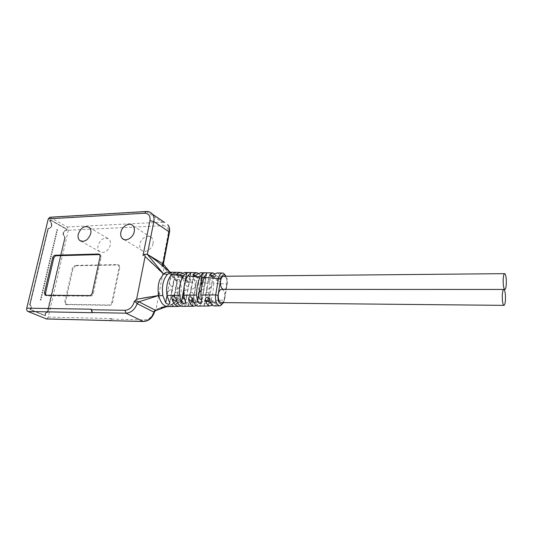 <?xml version="1.0" encoding="UTF-8"?>
<svg xmlns="http://www.w3.org/2000/svg" width="533" height="533" viewBox="0 0 533 533"><rect width="100%" height="100%" fill="white"/><g stroke="black" fill="none" stroke-linecap="round" stroke-linejoin="round"><path stroke-width="0.4" stroke-dasharray="2.67 2" d="M153.024 243.594C153.437 241.236 153.018 239.317 151.765 237.845C148.594 233.92 140.912 237.978 139.912 244.047C139.466 246.539 139.939 248.531 141.332 250.03C144.576 253.668 152.065 249.584 153.024 243.594M110.344 320.679L111.743 318.567L109.745 320.54M49.935 217.231L67.271 226.985L68.357 230.243L48.23 317.088L46.531 318.967M168.861 272.136L170.88 272.803C173.631 274.355 175.65 277.367 176.929 281.844L163.944 267.766L163.138 263.895L163.364 264.261L161.845 266.913L162.931 266.034M169.441 271.564L176.929 281.844L163.944 267.766L156.049 309.267L161.033 307.714M155.823 310.532L154.73 310.433L156.049 309.267L173.625 303.59L168.988 306.608M154.73 310.433L153.784 311.479L154.59 311.672L153.784 311.479C152.305 316.669 149.32 319.467 144.836 319.88L143.604 321.506M98.059 245.5C97.546 248.178 98.072 250.23 99.631 251.649C104.281 253.675 107.846 251.483 110.331 245.073C110.811 242.508 110.338 240.516 108.899 239.097C104.241 236.872 100.624 239.011 98.059 245.5M75.673 265.787L73.154 268.252L65.452 302.264L66.212 304.623L109.798 305.342C111.124 305.202 112.017 304.343 112.476 302.777L119.818 267.459L119.252 265.334L118.219 264.981L75.673 265.787L74.96 265.414L117.533 264.595L118.566 264.948L119.126 267.08L111.77 302.431C111.31 304.003 110.418 304.863 109.085 305.003L65.472 304.29L64.72 301.938L72.435 267.886L74.96 265.414M154.603 311.778L154.423 312.211M147.195 254.234C146.202 253.868 144.796 254.328 142.984 255.613M145.116 256.466L150.199 261.463M152.072 263.269L158.701 269.471M163.391 265.661L163.171 263.915M49.995 219.809L49.709 221.002C52.321 224.38 52.047 226.865 48.883 228.47L47.977 228.204L29.581 304.829C31.121 306.069 31.28 307.641 30.061 309.533L45.098 315.789C44.885 313.637 45.552 312.471 47.084 312.278L47.424 312.371L64.819 237.518C62.314 234.254 62.581 231.822 65.606 230.223L66.458 230.489L66.732 229.317L50.382 219.789L67.111 229.297L66.838 230.469L65.992 230.209C62.961 231.802 62.701 234.234 65.206 237.505L47.81 312.378L47.47 312.285C45.938 312.478 45.278 313.644 45.485 315.796L30.454 309.54C31.674 307.641 31.514 306.075 29.975 304.836L48.37 228.184L49.269 228.45C52.434 226.845 52.714 224.36 50.095 220.982L50.382 219.789M91.323 309.2C91.076 310.892 91.463 312.065 92.495 312.711M49.709 221.002L50.095 220.982M48.37 228.184L47.977 228.204M65.133 237.511C62.661 234.174 62.947 231.722 65.992 230.156L66.785 230.383L67.025 229.357L50.428 219.922L50.175 220.975C52.754 224.42 52.447 226.931 49.269 228.504L48.423 228.264L30.061 304.809C31.527 306.035 31.7 307.594 30.581 309.48L45.418 315.656C45.285 313.531 45.971 312.391 47.477 312.225L65.133 237.511L64.746 237.531L47.084 312.218C45.585 312.378 44.892 313.524 45.025 315.649L45.418 315.656M45.098 315.789L45.485 315.796M47.81 312.378L47.424 312.371M30.454 309.54L30.061 309.533M29.581 304.829L29.975 304.836M64.819 237.518L65.206 237.505M66.838 230.469L66.458 230.489M67.111 229.297L66.732 229.317M66.785 230.383L65.606 230.176C62.561 231.742 62.274 234.194 64.746 237.531M47.757 312.298L47.364 312.291M30.581 309.48L30.188 309.473C31.307 307.588 31.134 306.035 29.668 304.809L30.061 304.809M45.025 315.649L30.188 309.473M48.423 228.264L48.883 228.524C52.061 226.951 52.367 224.44 49.789 220.995L50.175 220.975M29.668 304.809L48.037 228.284M49.789 220.995L50.428 219.922M67.025 229.357L66.405 230.403M50.042 219.942L66.645 229.377M41.774 297.494L41.361 296.595L40.834 297.081L41.254 297.98L41.774 297.494M41.234 299.799L40.814 298.9L40.295 299.386L40.708 300.286L41.234 299.799M42.32 295.195L41.9 294.296L41.381 294.776L41.801 295.675L42.32 295.195M42.86 292.897L42.44 291.997L41.927 292.477L42.34 293.383L42.86 292.897M43.4 290.605L42.98 289.705L42.467 290.185L42.887 291.085L43.4 290.605M43.939 288.32L43.519 287.42L43.006 287.893L43.433 288.799L43.939 288.32M44.479 286.041L44.059 285.135L43.553 285.608L43.973 286.514L44.479 286.041M45.019 283.763L44.592 282.856L44.086 283.329L44.512 284.236L45.019 283.763M45.552 281.484L45.132 280.578L44.625 281.051L45.052 281.957L45.552 281.484M46.091 279.212L45.665 278.306L45.165 278.779L45.591 279.685L46.091 279.212M46.624 276.947L46.198 276.041L45.705 276.507L46.131 277.413L46.624 276.947M47.157 274.688L46.731 273.775L46.238 274.242L46.664 275.148L47.157 274.688M47.69 272.43L47.264 271.517L46.771 271.983L47.204 272.889L47.69 272.43M48.223 270.171L47.79 269.265L47.304 269.725L47.737 270.631L48.223 270.171M48.756 267.926L48.323 267.013L47.837 267.473L48.27 268.379L48.756 267.926M49.283 265.674L48.849 264.768L48.37 265.221L48.803 266.134L49.283 265.674M49.816 263.435L49.382 262.522L48.903 262.976L49.336 263.888L49.816 263.435M50.342 261.197L49.909 260.284L49.429 260.737L49.869 261.65L50.342 261.197M50.868 258.965L50.435 258.045L49.962 258.498L50.395 259.411L50.868 258.965M51.395 256.733L50.961 255.82L50.488 256.266L50.928 257.179L51.395 256.733M51.921 254.507L51.481 253.588L51.015 254.034L51.454 254.954L51.921 254.507M52.447 252.282L52.007 251.369L51.541 251.809L51.981 252.729L52.447 252.282M52.967 250.064L52.527 249.144L52.067 249.591L52.507 250.51L52.967 250.064M53.493 247.852L53.053 246.932L52.587 247.372L53.033 248.291L53.493 247.852M54.013 245.64L53.573 244.72L53.113 245.16L53.56 246.079L54.013 245.64M54.533 243.434L54.093 242.515L53.633 242.948L54.08 243.867L54.533 243.434M55.052 241.229L54.613 240.31L54.159 240.743L54.606 241.662L55.052 241.229M55.572 239.031L55.126 238.111L54.679 238.544L55.126 239.464L55.572 239.031M56.092 236.832L55.645 235.912L55.199 236.346L55.645 237.265L56.092 236.832M56.611 234.647L56.158 233.721L55.718 234.154L56.165 235.073L56.611 234.647M57.124 232.455L56.678 231.535L56.232 231.962L56.685 232.888L57.124 232.455M57.644 230.276L57.191 229.35L56.751 229.776L57.204 230.702L57.644 230.276M40.788 297.081L41.314 296.595L41.727 297.494L41.208 297.98L40.788 297.081M40.248 299.386L40.768 298.9L41.188 299.799L40.661 300.286L40.248 299.386M41.334 294.776L41.854 294.296L42.274 295.195L41.754 295.675L41.334 294.776M41.88 292.477L42.393 291.997L42.813 292.897L42.294 293.377L41.88 292.477M42.42 290.185L42.933 289.705L43.353 290.605L42.84 291.085L42.42 290.185M42.96 287.893L43.473 287.42L43.893 288.32L43.38 288.799L42.96 287.893M43.499 285.608L44.012 285.135L44.432 286.041L43.926 286.514L43.499 285.608M44.039 283.329L44.545 282.856L44.972 283.763L44.466 284.236L44.039 283.329M44.579 281.051L45.085 280.578L45.505 281.484L45.005 281.957L44.579 281.051M45.118 278.779L45.618 278.306L46.045 279.212L45.545 279.685L45.118 278.779M45.651 276.507L46.151 276.041L46.578 276.947L46.085 277.413L45.651 276.507M46.191 274.242L46.684 273.775L47.111 274.688L46.618 275.148L46.191 274.242M46.724 271.983L47.217 271.517L47.644 272.43L47.157 272.889L46.724 271.983M47.257 269.725L47.743 269.265L48.177 270.171L47.69 270.637L47.257 269.725M47.79 267.473L48.276 267.013L48.71 267.926L48.223 268.385L47.79 267.473M48.323 265.221L48.803 264.768L49.236 265.681L48.756 266.134L48.323 265.221M48.856 262.976L49.336 262.522L49.769 263.435L49.289 263.888L48.856 262.976M49.382 260.737L49.862 260.284L50.295 261.197L49.822 261.65L49.382 260.737M49.915 258.498L50.388 258.052L50.822 258.965L50.349 259.411L49.915 258.498M50.442 256.266L50.915 255.82L51.348 256.733L50.882 257.179L50.442 256.266M50.968 254.041L51.434 253.588L51.874 254.507L51.408 254.954L50.968 254.041M51.494 251.816L51.961 251.369L52.401 252.282L51.934 252.729L51.494 251.816M52.021 249.591L52.481 249.151L52.927 250.064L52.461 250.51L52.021 249.591M52.54 247.372L53.007 246.932L53.447 247.852L52.987 248.291L52.54 247.372M53.067 245.16L53.527 244.72L53.966 245.64L53.513 246.079L53.067 245.16M53.586 242.955L54.046 242.515L54.486 243.434L54.033 243.874L53.586 242.955M54.113 240.749L54.566 240.31L55.012 241.229L54.559 241.669L54.113 240.749M54.633 238.544L55.079 238.111L55.525 239.031L55.079 239.464L54.633 238.544M55.152 236.346L55.599 235.912L56.045 236.839L55.599 237.272L55.152 236.346M55.672 234.154L56.112 233.721L56.565 234.647L56.118 235.08L55.672 234.154M56.185 231.962L56.631 231.535L57.078 232.461L56.638 232.888L56.185 231.962M56.705 229.776L57.144 229.35L57.597 230.276L57.158 230.702L56.705 229.776M180.494 281.997L178.175 276.294L175.777 287.567C174.084 289.805 179.794 289.812 180.387 285.022L179.974 286.527C178.055 289.972 173.738 289.779 176.17 286.534L176.789 282.064C176.336 278.266 181.253 278.672 180.387 285.022L181.953 276.44L184.078 282.15C185.564 290.192 184.498 297.167 180.874 303.07L176.483 306.428L178.082 297.654C176.709 303.23 171.926 302.144 173.452 300.206L174.431 295.982C173.545 290.925 178.109 291.265 178.242 296.002L178.082 297.654C179.361 292.271 174.024 290.372 174.471 294.649L172.612 306.542L177.236 303.33C181.107 297.367 182.193 290.258 180.494 281.997L176.929 281.844L177.889 290.079C177.749 294.316 176.863 298.014 175.217 301.172L173.625 303.59L166.416 306.735M182.259 272.876C184.425 274.029 186.064 276.44 187.176 280.118L188.422 282.337L190.394 282.417L190.794 279.952C189.462 275.488 187.449 272.996 184.751 272.476M181.953 276.44C179.701 274.582 178.362 274.368 177.942 275.808L178.175 276.294M175.59 302.491L173.825 302.951M172.612 306.542L172.272 306.602M180.874 303.07L191.933 302.291C194.825 296.548 195.844 289.992 194.978 282.617L193.419 276.894L191.98 284.988L192.193 282.117C191.707 278.113 196.744 278.506 195.884 284.975L195.478 286.501C193.612 289.985 189.182 289.785 191.587 286.507L191.24 287.454C189.481 289.845 195.318 289.859 195.884 284.975L197.283 277.06L198.662 282.77L209.855 283.25L209.009 277.58L207.743 284.942L207.957 282.177C207.437 277.946 212.6 278.333 211.748 284.928L211.348 286.468C209.529 289.999 204.992 289.792 207.364 286.474L207.071 287.334C205.238 289.885 211.208 289.899 211.748 284.928L212.967 277.773L213.64 283.409L226.692 283.969L224.093 300.012L223.054 303.197M188.229 306.049L192.193 305.909L193.632 297.754C194.918 292.237 189.435 290.365 189.928 294.842L189.888 296.062C189.002 290.945 193.666 291.291 193.785 296.082L193.632 297.754C192.286 303.417 187.383 302.338 188.962 300.239L189.708 297.734L188.229 306.049L191.933 302.291M198.662 282.77C199.322 289.919 198.323 296.341 195.664 302.024L192.193 305.909M195.664 302.024L207.011 301.225C208.963 295.708 209.909 289.712 209.855 283.25M204.226 305.429L203.912 305.682C204.012 306.335 205.471 306.182 208.29 305.236L209.542 297.86C210.835 292.197 205.198 290.358 205.738 295.055L205.705 296.141C204.825 290.965 209.596 291.318 209.696 296.161L209.542 297.86C208.236 303.603 203.2 302.537 204.845 300.266L205.531 297.834L204.226 305.429L207.011 301.225M213.64 283.409C213.493 289.646 212.56 295.489 210.848 300.952L208.29 305.236M210.848 300.952L224.093 300.012L226.692 283.969C227.091 280.831 226.705 278.026 225.532 275.548M214.666 305.909L216.898 304.323L217.064 302.944C215.798 302.138 214.439 302.617 212.987 304.37L212.221 305.169M198.856 306.129L201.434 304.523L201.707 303.157C200.628 302.464 199.275 302.937 197.65 304.583L196.391 305.636M183.585 306.362L186.497 304.789L186.896 303.457C185.99 302.851 184.638 303.317 182.846 304.863L181.06 306.055M167.009 295.628L167.349 293.803C166.509 300.365 171.466 300.625 170.98 296.848L171.619 292.284C174.111 288.766 169.434 288.973 167.775 292.271L167.349 293.803C167.975 288.966 173.718 288.919 172.026 291.231L169.561 302.691M175.19 272.356L173.358 284.049C173.865 288.36 168.448 286.527 169.734 281.058L169.567 282.717C169.94 287.827 174.371 287.494 173.398 282.703L174.384 278.479C175.917 276.607 171.066 275.628 169.734 281.058L170.773 275.481M212.967 277.773C210.815 275.028 209.442 274.755 208.856 276.947L209.009 277.58M197.283 277.06C195.718 275.195 194.385 274.708 193.286 275.588M193.246 275.661L193.419 276.894M214.692 273.802L218.004 280.891C219.789 282.224 220.815 281.551 221.088 278.886C220.342 275.408 218.996 273.436 217.058 272.963M198.376 273.336C199.982 274.488 201.148 276.547 201.88 279.499L202.866 281.517C204.572 282.77 205.505 282.05 205.651 279.359C204.672 275.441 203.046 273.229 200.768 272.736M190.794 279.952L185.844 276.94C187.809 280.191 187.429 281.237 184.704 280.078L181.973 276.98L181.107 276.66L180.007 277.26C181.18 277.54 182.832 277.327 184.971 276.62L180.794 273.875M185.158 281.717L185.104 282.643C185.457 287.813 190.001 287.474 189.028 282.623L189.955 278.453C190.421 276.56 189.295 276.407 186.577 277.999M182.932 293.863L183.212 292.71M183.658 291.658C186.563 289.226 187.889 289.126 187.643 291.351L187.29 292.317C188.162 289.113 186.956 288.893 183.658 291.658M190.641 272.929L188.988 283.849C189.548 288.093 184.438 286.834 185.164 281.704M184.331 299.093C185.79 299.926 186.57 299.16 186.663 296.808L189.208 280.944M201.148 299.486C202.18 299.686 202.707 298.773 202.72 296.748L203.326 292.357C204.452 289.879 203.753 289.146 201.227 290.172M198.889 293.916C199.455 288.893 205.471 288.846 203.633 291.491L201.641 301.398M202.94 293.936L205.205 280.844L204.992 283.643C204.872 286.474 203.846 287.12 201.914 285.581C204.126 287.24 205.165 286.228 205.025 282.55L205.891 278.433C206.498 276.933 205.958 276.434 204.272 276.94M223.494 302.611L224.64 299.459L227.258 283.443C227.611 280.598 227.225 278.199 226.079 276.241M227.258 283.443L226.692 283.969M224.64 299.459L224.093 300.012M223.987 276.261C226.385 277.307 227.371 280.178 226.958 284.882C226.338 287.94 225.186 289.446 223.494 289.399L223.394 289.386M221.881 289.386C224.253 290.425 225.232 293.283 224.806 297.954C224.286 300.679 223.287 302.224 221.801 302.597M212.327 275.874L213.593 276.687L212.767 276.367L211.734 276.874C212.507 277.4 214.199 277.22 216.811 276.327L217.651 276.654C220.555 278.566 218.077 282.237 216.065 279.652L213.593 276.687L217.178 278.992M195.531 275.548L197.596 276.834L196.75 276.514L195.684 277.073C196.47 277.52 198.143 277.32 200.701 276.48L201.561 276.8C203.539 279.912 203.086 280.931 200.208 279.872L197.596 276.834L201.88 279.499M154.397 296.161L149.853 296.888M142.204 298.253L136.608 299.273M154.03 312.205L154.417 312.211M162.592 307.228L173.625 303.59L177.236 303.33M210.435 302.497C212.794 301.471 214.379 301.252 215.199 301.831L213.673 302.418L210.655 299.14L209.049 298.393M193.692 302.284L193.872 302.324C196.404 301.465 198.129 301.232 199.042 301.625L197.483 302.264L194.312 298.913L192.346 298.413M177.076 301.691L178.155 302.171C180.654 301.358 182.353 301.112 183.265 301.438L181.666 302.111L178.368 298.713C177.316 297.947 176.53 298.007 176.003 298.886M99.551 254.581L100.597 254.934L101.15 257.113L93.295 293.443C92.815 295.062 91.896 295.948 90.543 296.101L46.931 295.855L45.865 295.369M111.637 319.094L144.836 319.88M48.23 317.088L111.743 318.567M164.544 222.454L162.105 222.174L163.105 225.692L68.357 230.243M163.105 225.692C167.062 225.945 168.808 228.364 168.341 232.948L169.387 232.701M161.845 266.913L162.139 265.374M162.478 263.622L168.341 232.948M145.962 211.514L150.306 212.387M67.271 226.985L162.105 222.174L146.802 211.714L50.568 217.424M188.422 282.337L184.078 282.15M176.57 285.035L174.251 297.634M167.349 293.803L169.734 281.058M173.578 281.038L171.206 293.823M183.772 289.212L185.084 281.95M190.394 282.417L194.978 282.617M191.98 284.988L189.708 297.734M178.082 297.654L180.387 285.022M178.855 275.101L187.176 280.118M193.632 297.754L195.884 284.975M207.743 284.942L205.531 297.834M209.542 297.86L211.748 284.928M185.404 302.124L186.883 293.876M205.205 280.844L206.451 273.602M221.088 278.886L214.159 274.388M205.651 279.359L197.397 274.182M213.673 302.418L216.898 304.323M213.007 302.024L209.729 300.092M212.987 304.37L210.662 303.011M197.483 302.264L201.434 304.523M192.773 299.579L196.804 301.871M197.65 304.583L193.726 302.358M181.666 302.111L186.497 304.789M176.037 299L180.973 301.725M182.846 304.863L177.769 302.071M89.491 295.602L90.543 296.101M46.931 295.855L45.845 295.369M93.295 293.443L92.249 292.937M100.131 256.553L101.15 257.113M73.154 268.252L72.435 267.886M64.72 301.938L65.452 302.264M66.878 304.789L66.139 304.463M109.085 305.003L109.798 305.342M112.476 302.777L111.77 302.431M119.126 267.08L119.818 267.459M118.219 264.981L117.533 264.595M133.01 225.812L151.765 237.845M124.142 239.584L141.332 250.03M170.14 272.163L170.88 272.803M49.269 228.45L48.883 228.47M47.47 312.285L47.084 312.278M65.992 230.209L65.606 230.223M65.992 230.156L65.606 230.176M47.477 312.225L47.084 312.218M49.269 228.504L48.883 228.524M171.606 272.203L175.544 272.29M179.688 272.376L180.774 272.396M170.98 296.848L169.807 303.197M173.358 284.049L172.026 291.231M188.469 272.536L190.981 272.583M195.924 272.663L196.724 272.669M222.747 273.036L222.128 273.029M212.947 272.909L212.274 272.896M172.279 306.548L173.452 300.206M174.471 294.649L175.777 287.567M176.789 282.064L177.942 275.808M188.342 282.257L184.704 280.078M180.007 277.26L176.863 275.368M181.107 276.66L184.971 276.627M192.193 282.117L193.219 276.347M187.902 306.189L188.962 300.239M189.928 294.842L191.24 287.454M207.957 282.177L208.856 276.947M203.912 305.682L204.845 300.266M205.738 295.055L207.064 287.334M190.974 272.769L189.955 278.453M188.988 283.849L187.643 291.351M186.663 296.808L185.611 302.677M202.72 296.748L201.807 302.051M204.992 283.643L203.633 291.491M223.494 289.399L503.991 289.466M206.777 273.316L205.891 278.433M211.734 276.874L210.615 276.161M218.004 280.891L216.065 279.652M212.767 276.367L216.811 276.327M195.684 277.073L193.686 275.834M202.866 281.517L200.208 279.878M196.75 276.514L200.701 276.48M175.537 272.29L174.384 278.479M217.064 302.944L215.199 301.831M210.428 302.484L214.039 302.517M210.655 299.14L208.736 298M201.707 303.157L199.042 301.625M194.312 298.913L191.56 297.334M193.872 302.324L197.85 302.364M186.896 303.457L183.265 301.438M178.368 298.713L174.611 296.621M178.155 302.171L182.046 302.204M81.089 241.229L99.631 251.649M89.344 227.518L108.899 239.097M99.584 254.368L100.597 254.934M45.365 295.289L46.251 295.688M65.472 304.29L66.212 304.623M118.566 264.948L119.252 265.334"/><path stroke-width="0.8" d="M134.229 231.708C134.682 229.277 134.276 227.311 133.01 225.812C129.819 221.808 121.95 226.052 120.864 232.301C120.378 234.866 120.838 236.912 122.244 238.431C125.508 242.149 133.19 237.878 134.229 231.708M162.931 266.034L163.391 265.661M110.344 320.679L143.137 321.426C148.221 321.073 151.852 318.001 154.03 312.205L137.134 303.65L135.815 302.244L134.276 301.571L135.249 300.485L138.953 301.831L155.703 310.399L166.416 306.735M155.676 310.386L154.603 311.778M143.604 321.506L143.377 321.499C148.667 321.179 152.345 318.081 154.423 312.211L154.03 312.205L154.983 310.752M46.531 318.967L27.976 311.492L92.495 312.711L91.323 309.2L26.75 308.161L48.27 218.83L49.935 217.231L145.962 211.514M45.911 318.874L109.878 320.599M48.27 218.83L144.696 213.213C148.734 213.433 150.486 215.898 149.966 220.615L142.984 255.613L144.57 254.308L145.116 256.466L136.608 299.273L135.249 300.485M78.251 234.194C77.698 236.952 78.204 239.05 79.783 240.496C84.48 242.528 88.132 240.25 90.737 233.641C91.256 231.002 90.797 228.957 89.344 227.518C84.64 225.279 80.943 227.504 78.251 234.194M52.674 257.779L44.432 292.79L45.165 295.202L89.491 295.602C90.85 295.442 91.769 294.556 92.249 292.937L100.131 256.553L99.584 254.368L98.538 254.014L55.265 255.227C54.013 255.407 53.147 256.26 52.674 257.779L53.726 258.318C54.206 256.806 55.066 255.953 56.318 255.767L99.551 254.581L98.538 254.014M169.441 271.564L163.138 263.895L147.195 254.234L144.57 254.308M150.199 261.463L152.072 263.269M158.701 269.471L163.538 273.969C165.223 272.496 167.002 271.883 168.861 272.136L171.606 272.203M147.195 254.234L163.538 273.969L145.116 256.466M163.878 264.774L163.138 263.895M27.976 311.492C26.897 310.879 26.49 309.766 26.75 308.161M167.495 274.308L171.386 272.223L175.537 272.29L171.473 274.642C167.409 279.672 165.91 286.594 166.969 295.415L169.807 303.197C169.267 304.656 167.888 304.53 165.663 302.817L162.832 295.462C161.586 286.348 163.145 279.299 167.495 274.308L163.538 273.969L159.807 279.725C158.414 283.409 157.875 287.447 158.181 291.831L158.454 294.156L159.827 293.883L158.454 294.156M188.469 272.536L184.751 272.476L178.468 275.235L176.29 275.055L176.65 273.769L180.774 272.396L182.259 272.876M168.988 306.608L167.122 306.648C163.111 305.789 160.306 302.071 158.707 295.502L158.474 294.269M172.279 306.548L176.176 306.482M223.054 303.197L220.455 305.789L219.376 305.855C216.265 304.303 215.032 300.652 215.692 294.902L200.848 295.062L201.807 302.051C201.194 304.27 199.775 304.116 197.543 301.598L196.537 295.102L183.745 295.242L185.611 302.677C185.024 304.456 183.625 304.323 181.407 302.278L179.521 295.282L166.969 295.415M212.221 305.169L209.696 305.975C207.697 305.496 206.284 303.49 205.465 299.972C205.338 298.247 205.938 297.361 207.284 297.307L208.736 298L209.729 300.092C210.488 303.517 211.828 305.462 213.746 305.929L214.666 305.909M196.391 305.636L193.819 306.202C191.427 305.689 189.675 303.437 188.569 299.439C188.569 296.821 189.561 296.115 191.56 297.334L192.773 299.579C193.799 303.45 195.458 305.642 197.736 306.142L198.856 306.129M181.06 306.055L178.388 306.442C175.53 305.889 173.365 303.357 171.879 298.84C171.746 296.175 172.659 295.435 174.611 296.621L176.037 299C177.422 303.39 179.474 305.849 182.199 306.382L183.585 306.362M136.608 299.273L158.707 295.502L138.92 301.818L137.134 303.65C134.862 309.613 131.138 312.798 125.961 313.191L143.377 321.499L110.118 320.673M159.827 293.883L158.021 294.363M179.521 295.282C178.981 287.34 180.321 280.798 183.545 275.668L186.743 272.783C189.488 272.43 190.894 272.423 190.974 272.769L187.609 276.014C184.665 281.177 183.372 287.587 183.745 295.242M196.537 295.102C196.677 288.346 197.81 282.33 199.948 277.06L187.609 276.014M199.948 277.06L202.467 273.422C205.232 272.63 206.671 272.59 206.777 273.316L204.106 277.413C202.234 282.717 201.148 288.6 200.848 295.062M224.979 275.101L223.727 273.409L222.747 273.036C220.682 272.929 219.236 274.795 218.417 278.626L220.735 279.225L218.017 295.415L215.692 294.902L218.417 278.626L204.106 277.413M223.727 273.409L225.532 275.548M222.128 273.029L217.058 272.963L214.159 274.388C212.447 276.207 210.975 276.614 209.749 275.608L209.949 274.342L212.967 272.909L214.692 273.802M212.274 272.896L200.768 272.736L197.397 274.182C195.578 275.861 194.099 276.261 192.953 275.381L193.239 274.122L196.744 272.676L198.376 273.336M186.577 277.999L185.158 281.717M183.212 292.71L182.932 293.863C182.619 296.861 183.085 298.6 184.331 299.093M185.164 281.704L186.743 272.783M201.227 290.172L199.302 292.344L198.889 293.916C198.696 297.734 199.449 299.586 201.148 299.486M201.914 285.581L201.168 280.871L201.008 282.57L201.914 285.581M226.079 276.241L224.973 275.095C222.994 274.262 221.581 275.641 220.735 279.225M218.017 295.415C217.691 300.978 218.956 303.843 221.828 304.023L223.494 302.611M223.394 289.386C221.068 288.246 220.122 285.368 220.549 280.751C221.175 277.713 222.321 276.221 223.987 276.261L504.518 273.656M221.801 302.597L221.242 302.591C218.876 301.545 217.91 298.673 218.337 293.989C218.983 290.865 220.162 289.326 221.881 289.386L503.678 289.446M506.297 284.036C506.437 278.386 505.93 274.921 504.778 273.656C503.985 273.589 503.458 275.388 503.199 279.045C503.059 284.729 503.558 288.206 504.711 289.466C505.517 289.519 506.044 287.707 506.297 284.036M505.444 299.759C505.584 294.136 505.084 290.698 503.945 289.446C503.125 289.379 502.579 291.231 502.313 295.002C502.166 300.659 502.666 304.11 503.805 305.362C504.638 305.416 505.184 303.55 505.444 299.759M204.272 276.94C202.886 276.894 201.854 278.199 201.168 280.871L202.467 273.422M162.832 295.462L154.397 296.161M149.853 296.888L142.204 298.253M92.142 312.551L125.961 313.191L125.048 310.299C129.632 309.846 132.71 306.935 134.276 301.571C135.329 301.651 136.288 302.344 137.134 303.65M138.953 301.831L138.187 302.184M161.825 308.414L155.823 310.532M161.033 307.714L162.592 307.228M209.049 298.393C207.484 298.72 207.437 299.919 208.923 301.991L210.435 302.497M192.346 298.413C191.307 299.306 191.46 300.452 192.813 301.838L193.692 302.284M176.003 298.886L177.043 301.665L171.879 298.84M45.865 295.369L45.512 293.277L53.726 258.318M162.139 265.374L162.478 263.622M125.048 310.299L91.203 309.74M150.306 212.387L152.485 214.186C153.924 216.145 154.377 218.603 153.837 221.561L149.966 220.615M144.696 213.213L146.215 211.501C148.78 211.408 150.866 212.301 152.485 214.186L164.544 222.454M147.355 254.328L153.837 221.561L169.114 231.855L163.005 263.822M169.387 232.701L169.114 231.855C169.614 228.97 169.154 226.558 167.722 224.64C169.347 226.692 169.934 229.21 169.481 232.201L163.391 264.108M171.473 274.642L176.29 275.055M170.773 275.481L171.386 272.223M165.663 302.817L167.009 295.628M183.545 275.668L178.468 275.235M181.407 302.278L183.772 289.212M185.084 281.95L185.264 280.964M176.65 273.769L178.855 275.101M197.543 301.598L201.168 280.871M209.949 274.342L212.327 275.874M193.239 274.122L195.531 275.548M210.662 303.011L209.589 302.378M208.923 301.991L205.465 299.972M192.813 301.838L188.569 299.439M44.432 292.79L45.512 293.277M55.265 255.227L56.318 255.767M122.244 238.431L124.142 239.584M163.718 264.588L161.659 263.002M148.774 255.187L157.108 261.31L170.14 272.163M109.745 320.54L46.231 318.961M175.544 272.29L179.688 272.376M167.122 306.642L178.388 306.442M219.356 305.849L213.746 305.922M209.682 305.975L197.75 306.142M193.812 306.202L182.199 306.382M190.981 272.583L195.924 272.663M176.863 275.368L176.25 275.001M221.815 304.023L220.455 305.789M503.991 289.466L504.711 289.466M221.242 302.591L503.805 305.362M210.615 276.161L209.749 275.608M193.686 275.834L192.953 275.381M167.235 306.662C159.494 307.514 160.993 307.568 161.399 308.221L162.005 308.341M209.962 302.478L210.428 302.484M79.783 240.496L81.089 241.229"/></g></svg>
